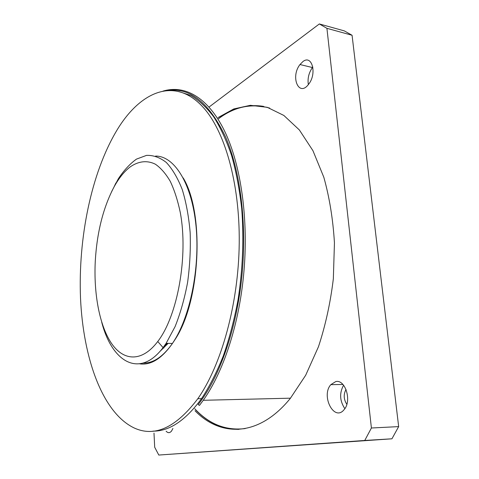 <?xml version="1.0" encoding="UTF-8"?>
<svg xmlns="http://www.w3.org/2000/svg" width="479" height="479" viewBox="0 0 479 479"><rect width="100%" height="100%" fill="white"/><g stroke="black" fill="none" stroke-linecap="round" stroke-linejoin="round"><path stroke-width="0.72" d="M168.596 90.483C190.247 87.567 209.197 102.961 225.441 136.671C240.308 170.668 247.122 223.376 241.913 275.79C236.728 329.055 219.322 377.841 198.198 404.533L199.438 405.438L203.246 400.294C222.843 372.8 238.596 326.247 243.512 275.964C249.056 220.334 241.015 164.644 224.406 130.695C207.676 96.752 184.331 84.633 162.986 91.118M269.671 108.092C251.463 103.021 234.243 106.697 218.011 119.109M163.549 346.982L163.836 348.065M194.761 408.743C209.125 424.238 225.944 430.849 245.206 428.579M178.823 91.555L190.935 95.519C198.899 100.249 206.461 107.32 213.616 116.732C220.436 127.48 226.423 140.401 231.579 155.483C236.153 171.686 239.524 189.409 241.703 208.652C244.015 238.764 242.775 269.276 237.979 300.183C234.189 320.092 229.285 338.707 223.262 356.029C216.706 372.321 209.467 386.529 201.533 398.654C185.475 420.544 169.261 431.375 152.897 431.136M168.123 343.383L159.896 351.466M162.094 348.868L167.231 343.365M219.514 117.84C233.411 107.727 248.11 103.907 263.624 106.38M238.967 429.358C222.633 429.412 208.221 422.945 195.731 409.946M312.841 67.018L312.434 67.539C308.793 72.826 307.428 78.508 308.344 84.585M302.92 61.569C312.033 54.259 317.17 73.622 308.704 84.124C298.956 97.65 290.118 76.987 299.98 64.533L302.92 61.569M343.581 385.212C339.282 393.103 339.707 400.917 344.85 408.653M346.03 389.421C343.359 394.439 343.635 399.396 346.838 404.3M335.737 381.583C345.341 379.087 352.089 400.995 344.114 409.635C334.204 422.191 320.696 395.828 330.827 384.649L335.737 381.583M172.913 428.454L171.518 431.082C169.758 433.13 167.955 433.172 166.111 431.202M218.077 117.571L233.794 108.937L250.367 105.308L267.264 107.314L283.843 115.445L299.351 129.941L312.955 150.711L323.81 177.218C329.474 197.426 333.019 219.316 334.444 242.889L333.342 278.748C330.456 302.734 325.492 325.403 318.457 346.754L305.668 375.285L290.352 398.342C258.444 437.68 220.166 436.83 195.019 410.76M371.405 428.004L364.759 440.464L391.936 438.8L398.66 426.609L371.405 428.004L326.918 28.321L352.065 35.26L344.305 30.884L319.343 23.95L326.918 28.321M364.759 440.464L158.794 455.05L391.936 438.8M398.66 426.609L352.065 35.26M158.794 455.05L154.693 447.242L153.993 433.106M319.343 23.95L209.048 107.045M134.294 428.022C154.771 437.399 175.943 427.639 197.803 398.738C221.352 365.309 238.572 303.842 239.231 243.051C239.883 182.224 224.298 129.857 202.557 106.667C173.889 75.826 139.419 92.495 116.726 130.551C91.172 173.338 78.095 238.32 80.52 298.172C83.154 357.669 102.219 412.808 134.294 428.022M143.191 363.088C154.19 363.304 164.77 355.514 174.937 339.713C200.521 301.513 204.784 213.418 183.188 177.901M155.609 156.07C173.596 155.92 190.893 181.565 195.672 222.711C200.509 263.761 191.157 313.667 174.338 340.503L172.434 343.455C161.758 358.639 150.861 365.435 139.748 363.842M111.685 191.486L118.349 178.739C123.947 170.284 129.995 163.746 136.491 159.106L146.508 155.382C153.316 155.118 159.908 157.471 166.291 162.447C172.392 168.967 177.703 177.978 182.23 189.48C186.139 202.258 188.786 216.628 190.163 232.59C190.726 249.092 189.87 265.677 187.606 282.347C184.559 298.573 180.391 313.326 175.092 326.606L166.111 343.347L163.082 347.604C139.191 379.093 111.847 361.675 101.71 322.169M95.285 260.965C93.591 293.435 99.404 325.409 111.481 343.365C123.534 361.136 141.88 362.465 157.753 341.515C177.607 315.901 188.487 255.978 180.254 212.377C177.739 200.45 174.41 190.109 170.267 181.337C165.758 173.649 160.794 167.943 155.388 164.219C147.107 160.07 138.443 161.178 130.228 166.878C124.229 171.482 118.798 178.23 113.942 187.127C103.207 207.664 96.992 232.273 95.285 260.965M290.484 398.181L203.246 400.294M312.434 67.539L299.98 64.533M342.94 384.481L330.827 384.649M201.533 398.654L197.803 398.738M174.937 339.713L174.338 340.503M172.434 343.455L166.111 343.347M157.753 341.515L163.082 347.604M113.942 187.127L115.888 182.996"/></g></svg>
